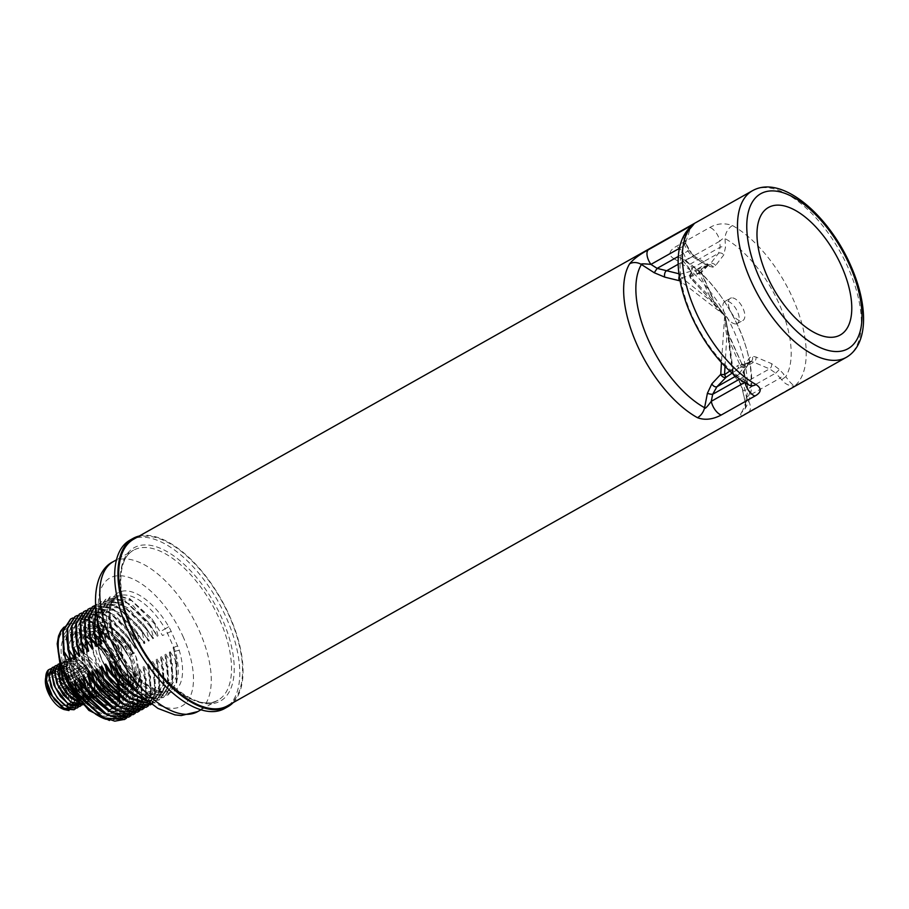<?xml version="1.0" encoding="UTF-8"?>
<svg xmlns="http://www.w3.org/2000/svg" width="909" height="909" viewBox="0 0 909 909"><rect width="100%" height="100%" fill="white"/><g stroke="black" fill="none" stroke-linecap="round" stroke-linejoin="round"><path stroke-width="0.68" stroke-dasharray="4.54 3.41" d="M129.851 540.23A96.57 46.859 60.6 0 1 226.625 618.472A96.57 46.859 -119.4 0 1 224.625 708.531M233.136 702.646A96.57 46.859 60.6 0 0 229.875 616.643A96.57 46.859 -119.4 0 0 139.304 536.015M227.534 705.793A95.615 46.393 60.6 0 0 229.511 616.632A95.615 46.393 60.6 0 0 142.611 536.31A95.615 46.393 60.6 0 0 133.703 539.162M684.136 235.658L683.807 243.396L685.772 242.908L685.022 238.862C684.829 238.044 685.17 232.59 690.863 226.602L685.454 243.226L686.715 245.805A601.428 512.528 -144.7 0 0 689.84 251.475L695.817 258.361A599.86 306.356 169.9 0 0 709.225 266.28L712.861 267.178L715.633 265.508A599.86 117.511 144.3 0 1 723.723 255.02L725.507 247.203A601.428 426.866 116.6 0 1 725.052 238.601A11.476 7.874 119 0 1 732.495 225.557C724.587 222.773 717.053 223.398 709.884 227.443L676.137 246.453C668.842 250.895 668.013 254.929 673.66 258.542A11.476 7.886 -61.1 0 1 680.636 258.054L680.636 258.054C727.336 282.699 768.809 372.133 744.641 409.436L744.641 409.436A11.476 9.669 31.1 0 1 741.528 412.425C739.187 416.299 741.687 416.061 749.016 411.697L794.614 386.018C789.194 386.109 784.876 384.007 781.683 379.712L780.195 378.076L783.922 374.406A601.428 512.528 35.3 0 1 779.445 369.497L771.627 363.645A599.86 306.356 -10.1 0 1 755.981 356.998L752.129 356.226L749.573 357.76A599.86 117.511 -35.7 0 0 743.732 366.986L743.789 373.769A601.428 426.866 -63.4 0 0 746.209 381.257L744.596 374.656A3.829 2.17 162.6 0 0 743.789 373.769M846.983 356.953A95.615 46.393 60.6 0 0 848.324 268.155A95.615 46.393 60.6 0 0 761.424 187.833A95.615 46.393 60.6 0 0 753.152 190.345M739.256 380.541A3.829 3.17 -37.9 0 0 739.812 382.689A3.829 3.17 -37.9 0 0 743.403 383.575L736.96 376.019A3.829 3.113 136.4 0 1 733.608 375.417A3.829 3.113 136.4 0 1 732.927 372.872L739.256 380.541L742.551 389.029L745.323 402.948C745.607 406.505 745.369 408.664 744.641 409.436A11.476 9.669 31.1 0 0 745.573 402.812L746.448 397.074A11.476 5.568 -119.4 0 1 749.016 411.697M742.551 389.029A3.829 1.466 -12.4 0 0 742.403 389.609A3.829 1.466 -12.4 0 0 744.982 390.427L746.448 397.074L780.195 378.076A605.258 515.789 35.3 0 1 775.684 373.133L779.445 369.497M781.683 379.712L785.796 376.633L783.922 374.406M732.495 225.557A95.615 46.393 60.6 0 1 796.42 307.026A95.615 46.393 60.6 0 1 794.614 386.018C791.944 384.393 789.001 381.269 785.796 376.633A85.776 41.621 -119.4 0 0 779.547 304.81A85.776 41.621 -119.4 0 0 725.052 238.601C723.962 237.874 722.223 238.726 719.814 241.18A11.476 5.568 60.6 0 0 709.884 227.443M683.807 243.396L684.67 245.396A605.258 515.789 -144.7 0 0 687.829 251.089L692.101 256.418A603.667 308.31 169.9 0 0 705.589 264.383L708.668 264.905A3.829 3.284 83.2 0 1 709.372 264.724L700.407 269.45A3.829 3.034 69.4 0 0 699.669 273.336L690.704 276.711A3.829 1.943 137.1 0 0 690.829 278.472L723.723 314.037L714.281 301.458L690.704 276.711A3.829 3.034 69.4 0 1 691.442 272.825L700.407 269.45L708.713 264.917L701.169 272.734L713.997 301.799L725.018 315.593L691.431 278.802A3.829 3.636 15.9 0 1 691.442 272.825L692.419 267.985L686.068 260.19A11.476 5.568 60.6 0 0 676.137 246.453M715.633 265.508A3.829 3.17 37 0 0 710.429 263.803A603.667 118.261 144.3 0 1 718.576 253.259L720.155 247.225A605.258 429.582 116.6 0 1 719.814 241.18L686.068 260.19L682.409 259.599A11.476 7.886 -61.1 0 0 680.636 258.054L689.408 268.541A3.829 2.557 -38.1 0 1 688.852 268.075A3.829 2.557 -38.1 0 1 689.454 264.508L720.155 247.225A3.829 1.704 -3.4 0 1 725.507 247.203M771.627 363.645A3.829 2.557 -68 0 1 769.559 368.849L743.403 383.575L744.982 390.427L775.684 373.133L769.559 368.849A603.667 308.31 -10.1 0 1 753.811 362.157L751.027 361.43C742.017 365.361 738.222 366.316 739.642 364.27L726.825 335.205C725.348 329.615 724.859 316.889 724.643 316.434L725.291 320.366L725.348 316.355C726.416 322.059 724.882 308.492 732.927 372.872A3.829 0.773 -7.1 0 0 732.586 373.258A3.829 0.773 -7.1 0 0 733.449 373.633L728.632 334.989L725.348 316.355M724.643 316.434L721.462 362.43M724.689 316.457L725.825 321.581L725.348 316.377M725.291 320.366L725.825 321.581M725.03 366.202L726.825 335.205L728.916 334.637L726.086 321.502L732.586 373.258A3.829 3.829 0 0 0 733.608 375.417L739.812 382.689L742.403 389.609L745.323 402.948M736.074 323.911A12.646 6.136 60.6 0 0 737.199 323.559A12.646 6.136 60.6 0 0 737.006 310.662A12.646 6.136 60.6 0 0 726.018 301.118A12.646 6.136 60.6 0 0 724.791 301.527A12.646 6.136 60.6 0 0 725.132 314.469A12.646 6.136 60.6 0 0 736.074 323.911M751.232 361.566L743.778 367.804L753.811 362.157A3.829 2.625 -65.9 0 0 755.981 356.998M751.266 361.407C743.63 365.168 740.358 366.054 741.449 364.054L733.449 373.633A3.829 2.818 39.7 0 0 736.96 376.019L743.778 367.804A3.829 2.818 -140.3 0 1 740.278 365.407M732.245 373.031L738.949 368.384L737.449 365.748L741.744 363.714L728.632 334.989M751.027 361.43L745.925 364.111L751.027 361.43M735.881 376.076L743.085 372.02A603.667 118.261 -35.7 0 1 748.971 362.736L738.949 368.384L748.971 362.736A3.829 3.341 -146.7 0 0 749.982 361.793L749.982 361.793A3.829 3.341 -146.7 0 0 749.573 357.76M739.744 379.042L743.357 377.008L743.085 372.02A3.829 3.397 -148.6 0 0 744.164 370.963L744.164 370.963A3.829 3.397 -148.6 0 0 743.732 366.986M749.096 385.064A11.476 7.874 -61 0 1 746.209 381.257C747.516 381.871 747.13 382.212 745.05 382.28A11.476 5.568 60.6 0 0 745.13 382.712M744.732 382.462L745.05 382.28A605.258 429.582 -63.4 0 1 743.357 377.008A3.829 2.17 162.6 0 0 744.596 374.656L744.164 370.963L749.823 361.918M679.716 248.18L684.67 245.396A3.829 1 151.4 0 1 686.874 245.191L685.454 243.226A85.776 41.621 -119.4 0 0 691.704 315.059A85.776 41.621 -119.4 0 0 746.209 381.257M678.557 256.315L687.829 251.089A3.829 0.977 150.8 0 1 690.011 250.861L686.874 245.191A3.829 1 151.4 0 1 686.715 245.805M678.319 264.178L692.101 256.418A3.829 2.863 121.8 0 1 694.692 256.406L690.011 250.861A3.829 0.977 150.8 0 1 689.84 251.475M725.018 315.593L679.273 280.256M692.215 273.882A3.829 3.693 7.2 0 1 690.817 270.541L689.954 274.813A3.829 3.829 0 0 0 690.829 278.472A3.829 1.943 137.1 0 0 691.431 278.802L692.215 273.882L689.408 268.541M724.984 315.559L722.03 312.98M721.496 311.764L724.325 315.639C724.121 315.23 715.099 306.606 712.19 302.015L713.997 301.799M679.875 279.824A3.829 0.795 128.6 0 0 681.795 277.779L712.19 302.015L699.362 272.95L681.795 277.779L680.523 274.132A3.829 2.113 -77 0 0 679.284 276.075M678.989 273.779L680.523 274.132L695.567 270.03L696.839 273.677M707.952 265.098L695.567 270.03L705.589 264.383A3.829 2.795 119.3 0 1 708.043 264.292L694.692 256.406A3.829 2.863 121.8 0 1 695.817 258.361M712.861 267.178A3.829 3.284 83.2 0 0 709.372 264.724L708.043 264.292A3.829 2.795 119.3 0 1 709.225 266.28M699.669 273.336L701.464 272.382C700.146 272.234 702.202 269.984 707.634 265.621L709.395 264.724M708.463 264.951C700.055 270.223 697.021 272.882 699.362 272.95L701.464 272.382L714.281 301.458M681.955 259.27L690.817 270.541A3.829 3.693 7.2 0 1 692.419 267.985L718.576 253.259A3.829 3.091 38.3 0 1 723.723 255.02M731.518 297.879A12.771 6.193 60.6 0 0 730.279 298.288A12.771 6.193 60.6 0 0 730.631 311.367A12.771 6.193 60.6 0 0 741.676 320.9A12.771 6.193 60.6 0 0 742.812 320.547A12.771 6.193 60.6 0 0 742.619 307.515A12.771 6.193 60.6 0 0 731.518 297.879M108.989 636.914L105.864 612.768L113.523 598.815L131.475 600.508L152.451 619.563L162.518 635.539L151.871 618.802L129.476 598.463L110.319 596.668L102.626 608.644L103.342 629.369L110.705 640.868L108.989 636.914L111.977 635.232A53.551 25.986 -119.4 0 1 117.306 596.679A53.551 25.986 -119.4 0 1 165.222 628.858L160.37 631.585M121.352 668.638L146.326 692.351L158.45 696.544L168.438 694.749L176.812 682.386L176.766 661.275L173.085 647.719L174.38 651.901L176.71 676.489L168.256 690.897L157.621 692.431L144.667 686.988L119.272 659.32L117.318 655.264L121.352 668.638L120.795 668.944L114.409 659.173L113.625 659.616L114.375 661.832M102.99 637.732L105.353 641.606L101.41 616.063L109.148 601.269L127.101 602.962L148.076 622.017L157.223 636.255L151.121 626.312L150.576 626.631L153.632 638.266L152.848 638.709L146.758 628.778L146.201 629.085L149.269 640.731L148.474 641.175L142.383 631.244L141.827 631.55L144.895 643.186L144.111 643.64L138.009 633.698L137.464 634.016L140.52 645.651L139.736 646.094L133.646 636.164L133.089 636.47L136.157 648.117L135.361 648.56L129.271 638.618L128.714 638.936L131.782 650.571L130.987 651.014L124.897 641.084L124.34 641.402L127.408 653.037L126.624 653.48L120.533 643.549L119.977 643.856L123.033 655.503L122.249 655.946L116.159 646.004L115.602 646.322L91.684 622.131L80.083 617.62L70.572 619.052M155.496 623.858L154.939 624.165L158.007 635.8L133.259 605.905L120.408 599.667L109.944 600.826L102.194 615.62L106.137 641.163L105.353 641.606M106.137 641.163L102.785 629.687L103.342 629.369M158.007 635.8L157.223 636.255M67.482 665.206L66.062 661.082L62.948 636.936L70.607 622.983L80.708 621.745L93.127 627.494L117.454 655.753L119.295 659.877L115.602 646.322M124.328 719.587L132.566 707.202L132.509 686.204L125.487 674.523L127.09 678.534L129.408 703.123L120.965 717.531L119.147 718.553A53.551 25.986 -119.4 0 1 106.228 719.314M132.509 686.204L133.055 685.886L129.998 674.251L133.123 700.248L124.544 715.508L104.512 713.69M82.889 693.056L105.569 713.383L125.34 715.065L133.907 699.805L130.782 673.808L129.998 674.251M130.782 673.808L136.873 683.738L137.429 683.432L134.362 671.785L137.486 697.782L128.919 713.042L108.887 711.224M87.264 690.59L109.932 710.929L129.714 712.599L138.282 697.339L135.157 671.342L134.362 671.785M135.157 671.342L141.247 681.273L141.804 680.966L138.736 669.319L141.861 695.328L133.293 710.588L113.25 708.77M91.627 688.136L114.307 708.463L134.077 710.145L142.645 694.885L139.531 668.876L138.736 669.319M139.531 668.876L145.622 678.818L146.167 678.5L143.111 666.865L146.235 692.863L137.657 708.122L117.625 706.304M96.002 685.67L118.681 705.998L138.452 707.679L147.019 692.419L143.895 666.422L143.111 666.865M143.895 666.422L149.985 676.353L150.542 676.046L147.474 664.399L150.599 690.408L142.031 705.668L121.999 703.839M100.376 683.204L123.045 703.543L142.827 705.214L151.394 689.954L148.269 663.956L147.474 664.399M148.269 663.956L154.36 673.887L154.916 673.58L151.848 661.945L154.973 687.943L146.406 703.202L126.362 701.384M104.74 680.75L127.419 701.078L147.19 702.759L155.757 687.499L152.644 661.491L151.848 661.945M152.644 661.491L158.734 671.433L159.291 671.115L156.223 659.479L159.348 685.477L150.78 700.737L130.737 698.919M109.114 678.284L131.794 698.612L151.564 700.294L160.132 685.034L157.007 659.036L156.223 659.479M157.007 659.036L163.109 668.967L163.654 668.66L160.598 657.014L163.711 683.023L155.144 698.282L135.111 696.464M113.489 675.819L136.168 696.158L155.939 697.839L164.506 682.579L161.382 656.571L160.598 657.014M161.382 656.571L167.472 666.513L168.029 666.195L164.961 654.56L168.085 680.557L159.518 695.817L150.065 697.51L138.588 693.51M117.863 673.364L140.531 693.692L160.302 695.374L168.881 680.114L165.756 654.116L164.961 654.56M165.756 654.116L171.846 664.047L172.403 663.729L169.335 652.094L172.46 678.091L163.893 693.351L152.871 694.817L139.475 688.897L113.625 659.616M114.409 659.173L122.124 670.751L144.849 691.204L164.677 692.908L173.244 677.648L170.119 651.651L169.335 652.094M170.119 651.651L176.221 661.582L176.766 661.275M154.939 624.165L130.919 599.906L119.272 595.44L109.762 596.974L102.069 608.95L102.785 629.687M151.121 626.312L147.485 621.256L125.101 600.929L105.944 599.133L99.683 606.53L97.49 618.904M150.576 626.631L126.544 602.372L114.909 597.906L105.387 599.44L97.024 616.529M153.632 638.266L128.896 608.371L116.034 602.133L105.569 603.292L97.82 618.086L101.774 643.629M96.945 619.756L104.785 603.735L122.726 605.428L143.702 624.483L152.848 638.709M146.758 628.778L143.122 623.722L120.738 603.394L101.581 601.588L95.786 607.962M146.201 629.085L122.17 604.826L110.534 600.36L101.024 601.906L95.718 607.348M149.269 640.731L124.522 610.825L111.659 604.599L101.206 605.746L93.457 620.552L97.399 646.083M92.57 622.211L100.41 606.201L118.352 607.894L139.327 626.937L148.474 641.175M142.383 631.244L138.747 626.176L116.363 605.849L97.206 604.053L95.547 605.167M141.827 631.55L117.806 607.292L106.16 602.826L95.536 605.064M144.895 643.186L120.147 613.291L107.296 607.053L96.831 608.212L89.082 623.006L93.025 648.549M88.196 624.676L96.036 608.655L113.989 610.348L134.964 629.403L144.111 643.64M138.009 633.698L134.373 628.642L113.443 609.121L94.843 605.599M137.464 634.016L113.545 609.825L101.944 605.314L92.434 606.746M140.52 645.651L115.773 615.745L102.922 609.519L92.457 610.678L84.707 625.472L88.662 651.003M83.821 627.142L91.673 611.121L109.614 612.814L130.589 631.869L139.736 646.094M133.646 636.164L130.01 631.107L109.069 611.587L90.468 608.064M133.089 636.47L109.171 612.28L97.57 607.769L88.059 609.2M136.157 648.117L111.409 618.211L98.547 611.973L88.082 613.132L80.344 627.937L84.287 653.469M79.458 629.596L87.298 613.575L105.239 615.268L126.215 634.323L135.361 648.56M129.271 638.618L125.635 633.562L104.705 614.041L86.094 610.518M128.714 638.936L104.808 614.745L93.195 610.234L83.685 611.666M131.782 650.571L107.035 620.677L94.184 614.439L83.719 615.598L75.97 630.391L79.912 655.934M75.083 632.062L82.924 616.041L100.876 617.734L121.84 636.789L130.987 651.014M124.897 641.084L121.261 636.027L100.331 616.507L81.73 612.984M124.34 641.402L100.433 617.2L88.832 612.689L79.322 614.12M127.408 653.037L102.66 623.131L89.809 616.904L79.344 618.063L71.595 632.857L75.549 658.389M70.709 634.527L78.56 618.506L96.502 620.199L117.477 639.254L126.624 653.48M120.533 643.549L116.897 638.493L95.956 618.961L77.356 615.45M119.977 643.856L96.059 619.665L84.457 615.154L74.947 616.586M123.033 655.503L98.297 625.597L85.435 619.359L74.97 620.517L67.232 635.311L71.175 660.854M66.346 636.982L74.186 620.961L92.127 622.654L113.102 641.709L122.249 655.946M116.159 646.004L112.523 640.947L91.582 621.426L72.981 617.904M78.401 695.362L101.126 715.815L120.965 717.531M126.544 718.144L133.407 705.6L133.055 685.886M128.692 717.121L136.941 704.748L136.873 683.738M130.919 715.678L137.782 703.146L137.429 683.432M133.066 714.667L141.315 702.282L141.247 681.273M135.293 713.213L142.156 700.68L141.804 680.966M137.441 712.201L145.679 699.816L145.622 678.818M139.656 710.758L146.519 698.214L146.167 678.5M141.804 709.736L150.053 697.362L149.985 676.353M144.031 708.293L150.894 695.76L150.542 676.046M146.179 707.282L154.428 694.896L154.36 673.887M148.406 705.827L155.269 693.294L154.916 673.58M150.553 704.816L158.802 692.431L158.734 671.433M151.451 704.293L159.416 691.874L159.291 671.115M150.928 703.93L154.769 702.441L163.143 690.079L163.109 668.967M150.712 703.782L155.325 702.123L163.7 689.772L163.654 668.66M147.803 701.6L159.143 699.975L167.517 687.624L167.472 666.513M147.088 701.032L159.7 699.669L168.063 687.306L168.029 666.195M138.361 693.294L152.167 699.135L163.518 697.521L171.881 685.159L171.846 664.047M136.168 691.079L151.485 698.578L164.063 697.203L172.437 684.852L172.403 663.729M120.795 668.944L122.704 671.512L146.838 693.237L167.881 695.055L176.255 682.693L176.221 661.582M119.443 695.419L115.716 705.827L107.841 710.804L115.568 706.793L119.249 697.033L113.886 669.433L101.399 649.185L86.344 636.891L76.322 635.493L69.948 641.402L68.539 653.321L72.379 668.717L83.117 687.761L94.979 699.657L106.66 704.873L115.568 702.293L119.772 692.544L119.443 695.419L115.159 669.558L102.603 648.333A36.576 17.748 -119.4 0 1 105.239 651.423L116.704 672.183L119.772 692.544M107.841 710.804L115.545 707.304L119.681 698.453L115.579 670.615L103.956 649.924L87.707 635.164L73.89 633.846L67.857 646.344L72.05 667.888L83.719 688.556L102.092 705.02L118.204 706.373L125.408 691.897L120.863 667.649L109.239 646.947L92.991 632.187L79.174 630.869L73.14 643.379L77.345 664.934L80.696 672.603L77.935 666.445L74.356 648.094L79.469 637.459L91.309 638.652L105.239 651.423M102.603 648.333L89.923 638.05L79.378 637.516L74.356 652.639L83.185 677.353L101.058 696.964L117.909 699.771L124.192 687.181L120.272 666.138L110.228 648.242L96.399 635.675L84.662 634.539L79.503 646.935L85.878 669.683L80.401 671.785L89.014 685.579L107.387 702.043L123.499 703.396L130.703 688.92L126.146 664.672L114.534 643.981L98.286 629.21L84.457 627.892L78.424 640.39L82.628 661.945L94.297 682.602L112.671 699.066L128.783 700.419L135.986 685.931L131.43 661.684L119.818 640.993L103.569 626.233L89.741 624.915L83.708 637.414L87.912 658.968L99.581 679.625L117.954 696.089L134.066 697.442L141.27 682.966L136.725 658.718L134.327 653.173L128.976 655.548L133.271 652.923L134.327 653.173M80.696 672.603L88.025 684.295L103.99 698.555L118.011 699.714L124.328 686.67L119.92 664.956L102.558 639.845L92.741 634.039L84.764 634.482L79.64 645.106L83.219 663.456L85.151 667.945L93.309 681.307L109.273 695.578L123.294 696.737L129.612 683.693L125.203 661.979L107.841 636.868L98.024 631.062L90.048 631.505L84.923 642.129L88.503 660.479L98.592 678.341L114.557 692.601L128.578 693.76L134.896 680.716L130.498 659.002L128.976 655.548M128.578 693.76L134.771 681.227L130.839 660.173L120.806 642.288L106.967 629.721L95.229 628.585L90.093 641.936L96.763 664.343L112.216 684.477L129.055 692.124L135.907 689.147L139.975 676.591L138.895 681.341L136.1 657.139L134.157 652.628M128.487 693.817L119.761 694.692L109.194 689.295L90.343 665.024L84.787 643.958L89.946 631.562L101.683 632.698L115.523 645.265L125.112 662.036L129.487 684.204L123.192 696.794L114.773 697.726L104.546 692.749L85.878 669.683M130.771 656.912A28.065 13.612 60.6 0 0 102.66 634.175A28.065 13.612 60.6 0 0 99.206 638.504A28.065 13.612 60.6 0 0 102.081 660.343A28.065 13.612 60.6 0 0 124.703 683.795A28.065 13.612 60.6 0 0 130.192 683.079A28.065 13.612 60.6 0 0 130.771 656.912M115.966 665.252A28.065 13.612 60.6 0 0 87.855 642.515A28.065 13.612 60.6 0 0 87.275 668.683A28.065 13.612 60.6 0 0 115.386 691.419A28.065 13.612 60.6 0 0 115.966 665.252M87.525 668.66A27.565 13.374 -119.4 0 1 87.037 643.686A27.565 13.374 -119.4 0 1 115.716 665.286A27.565 13.374 -119.4 0 1 113.966 691.499A27.565 13.374 -119.4 0 1 87.525 668.66M68.459 684.522L72.106 690.033L82.355 699.226L91.355 699.987L95.4 691.544L92.479 677.489L81.14 661.252L69.527 657.809L66.152 664.797L68.493 676.841L75.015 688.397L85.276 697.589L94.275 698.339L98.308 689.908L95.4 675.853L84.06 659.604L72.436 656.162L69.061 663.161L71.413 675.217L77.924 686.75L88.184 695.942L97.183 696.703L101.217 688.272L98.308 674.217L85.98 658.98L95.684 675.694L95.479 675.137L98.308 674.217M79.549 700.93L88.446 701.623L91.184 698.657C93.354 693.828 92.82 687.318 89.571 679.137L78.231 662.888L66.607 659.445L63.312 665.558L64.744 676.16M69.186 691.681L79.901 700.021L88.082 697.158L87.003 680.716L81.31 670.581L73.436 663.434L66.766 662.786L63.846 668.831L65.584 678.5M68.891 685.375L71.606 689.386L80.64 697.464L88.582 698.123L92.139 690.988L89.911 679.068L84.219 668.933L76.356 661.786L69.675 661.138L66.766 667.183L68.8 677.614L74.515 687.749L83.56 695.828L91.491 696.487L95.047 689.352L92.832 677.432L87.128 667.297L79.265 660.15L72.584 659.502L69.675 665.547L71.709 675.978L77.424 686.102L86.469 694.181L94.411 694.84L97.967 687.715L95.74 675.785L87.934 661.207L85.98 658.98M95.684 675.694L98.581 690.09L94.559 698.18L82.117 695.203L69.959 679.421L66.414 665.718L69.811 657.639L77.549 658.389L86.628 666.638L93.127 678.205L95.661 691.738L91.65 699.816L79.208 696.839L67.05 681.057L63.494 667.365L66.902 659.286L74.629 660.025L83.719 668.285L90.207 679.83L92.752 693.374L88.73 701.464L79.072 700.339M60.71 666.82L63.982 660.923L71.72 661.661L80.81 669.933L87.003 680.716M86.946 680.614C90.196 688.795 90.73 695.305 88.559 700.135L85.821 703.1L82.185 703.93M82.344 704.089L85.526 703.271L89.571 694.828L86.65 680.773L75.322 664.524L63.698 661.093L60.528 666.297M79.844 706.463L83.742 697.987L80.821 684.057L69.607 667.91L58.017 664.297M82.753 704.827L86.662 696.351L83.742 682.42L72.402 666.172L60.778 662.729L59.699 663.547M60.449 696.601L68.243 703.623L79.242 702.271L78.254 685.636L72.561 675.501L64.698 668.354L58.017 667.706L55.108 673.751L57.142 684.182M62.857 694.306L71.902 702.396L79.844 703.043L83.389 695.919L81.174 684L75.47 673.853L67.607 666.706L60.937 666.07L58.017 672.115L59.755 681.773M66.266 693.317L74.811 700.748L82.753 701.407L86.31 694.283L84.082 682.364L78.39 672.217L70.527 665.07L63.846 664.422L60.937 670.467L62.971 680.909M52.188 667.57L63.778 671.194L74.992 687.34L77.913 701.271L74.015 709.747M76.924 708.1L80.833 699.635L77.913 685.704L66.687 669.547L55.097 665.933M45.757 676.989L52.552 671.899L64.891 681.886L55.949 673.274L49.279 672.637L46.359 678.671L48.404 689.113M54.12 699.226L63.153 707.316L71.095 707.975L74.652 700.839L72.425 688.92L66.732 678.784L58.869 671.637L52.188 670.99L49.279 677.035L51.018 686.704M57.528 698.248L66.073 705.679L74.015 706.327L77.572 699.203L75.333 687.272L69.652 677.137L61.778 669.99L55.108 669.354L52.188 675.387L54.222 685.818M64.891 681.886L53.097 670.569L45.848 675.83M75.379 708.77L78.219 700.464L75.288 687.181L69.152 676.489L53.756 666.945M62.017 708.645A20.293 9.84 60.6 0 0 68.868 690.011A20.293 9.84 60.6 0 0 55.006 673.887A20.293 9.84 60.6 0 0 45.45 679.228M50.745 668.694L66.323 678.25L72.322 688.681L74.879 703.964L69.027 710.531M64.8 705.554A15.873 7.704 -119.4 0 1 51.04 693.647A15.873 7.704 -119.4 0 1 50.699 677.421A15.873 7.704 -119.4 0 1 52.188 676.955A15.873 7.704 60.6 0 1 65.937 688.863A15.873 7.704 60.6 0 1 66.277 705.089A15.873 7.704 60.6 0 1 64.8 705.554M62.687 681.114L86.878 667.49A15.873 7.704 60.6 0 1 91.923 690.647A15.873 7.704 60.6 0 1 90.445 691.124A15.873 7.704 -119.4 0 1 76.686 679.205A15.873 7.704 -119.4 0 1 76.345 662.979A15.873 7.704 -119.4 0 1 77.822 662.513A15.873 7.704 60.6 0 1 83.923 664.763L59.744 678.387A15.873 7.704 -119.4 0 1 62.687 681.114L62.335 684.125L59.38 681.398L59.744 678.387M86.878 667.49L86.514 670.501L83.571 667.774L83.923 664.763M76.947 668.251A1.534 0.739 -119.4 0 1 78.276 669.399A1.534 0.739 -119.4 0 1 78.31 670.967A1.534 0.739 -119.4 0 1 78.163 671.012A1.534 0.739 -119.4 0 1 76.845 669.865A1.534 0.739 -119.4 0 1 76.81 668.297A1.534 0.739 -119.4 0 1 76.947 668.251M80.56 666.024A1.534 0.739 -119.4 0 1 81.878 667.183A1.534 0.739 -119.4 0 1 81.912 668.74A1.534 0.739 -119.4 0 1 81.776 668.785A1.534 0.739 -119.4 0 1 80.447 667.638A1.534 0.739 -119.4 0 1 80.412 666.081A1.534 0.739 -119.4 0 1 80.56 666.024M88.071 684.852A1.534 0.739 -119.4 0 1 89.4 686A1.534 0.739 -119.4 0 1 89.434 687.556A1.534 0.739 -119.4 0 1 89.287 687.602A1.534 0.739 -119.4 0 1 87.968 686.454A1.534 0.739 -119.4 0 1 87.934 684.897A1.534 0.739 -119.4 0 1 88.071 684.852M87.923 672.83A1.534 0.739 -119.4 0 1 89.241 673.978A1.534 0.739 -119.4 0 1 89.275 675.546A1.534 0.739 -119.4 0 1 89.139 675.592A1.534 0.739 -119.4 0 1 87.809 674.444A1.534 0.739 -119.4 0 1 87.775 672.876A1.534 0.739 -119.4 0 1 87.923 672.83M82.685 682.591A1.534 0.739 -119.4 0 1 84.003 683.738A1.534 0.739 -119.4 0 1 84.037 685.306A1.534 0.739 -119.4 0 1 83.901 685.352A1.534 0.739 -119.4 0 1 82.571 684.204A1.534 0.739 -119.4 0 1 82.537 682.636A1.534 0.739 -119.4 0 1 82.685 682.591M90.343 680.625A1.534 0.739 -119.4 0 1 91.661 681.773A1.534 0.739 -119.4 0 1 91.695 683.341A1.534 0.739 -119.4 0 1 91.559 683.386A1.534 0.739 -119.4 0 1 90.23 682.239A1.534 0.739 -119.4 0 1 90.196 680.671A1.534 0.739 -119.4 0 1 90.343 680.625M77.867 675.421A1.534 0.739 -119.4 0 1 79.197 676.569A1.534 0.739 -119.4 0 1 79.231 678.125A1.534 0.739 -119.4 0 1 79.083 678.171A1.534 0.739 -119.4 0 1 77.765 677.023A1.534 0.739 -119.4 0 1 77.731 675.467A1.534 0.739 -119.4 0 1 77.867 675.421M83.526 675.432A1.534 0.739 -119.4 0 1 84.855 676.58A1.534 0.739 -119.4 0 1 84.889 678.148A1.534 0.739 -119.4 0 1 84.742 678.194A1.534 0.739 -119.4 0 1 83.412 677.046A1.534 0.739 -119.4 0 1 83.389 675.478A1.534 0.739 -119.4 0 1 83.526 675.432M86.514 670.501L62.335 684.125M83.571 667.774L59.38 681.398M59.721 663.661L61.073 662.57L68.811 663.309L77.89 671.569L84.037 682.25L86.923 696.635L82.935 704.725M59.585 663.661L74.97 673.194L81.117 683.898L84.048 697.18L81.208 705.486M56.665 665.308L72.061 674.853L78.208 685.534L81.14 698.828L78.299 707.122M741.528 412.425A95.615 46.393 60.6 0 0 734.472 332.262A95.615 46.393 60.6 0 0 673.66 258.542M745.573 402.812A88.991 43.178 60.6 0 0 739.006 328.206A88.991 43.178 60.6 0 0 682.409 259.599M729.938 370.952L737.449 365.748M751.209 361.373A3.829 3.284 -96.8 0 0 752.129 356.226M132.26 629.767A87.968 42.678 -119.4 0 1 142.27 545.105A87.968 42.678 -119.4 0 1 222.228 618.995A87.968 42.678 -119.4 0 1 212.206 703.657A87.968 42.678 -119.4 0 1 132.26 629.767M131.771 630.471A86.06 41.757 -119.4 0 1 133.555 550.218A86.06 41.757 -119.4 0 1 219.796 619.938A86.06 41.757 -119.4 0 1 218.012 700.191A86.06 41.757 -119.4 0 1 131.771 630.471M113.307 561.626A86.06 41.757 60.6 0 1 199.537 631.346A86.06 41.757 -119.4 0 1 197.753 711.588M183.47 637.527A73.436 35.633 60.6 0 0 116.727 575.84A73.436 35.633 60.6 0 0 108.364 646.515A73.436 35.633 -119.4 0 0 175.107 708.202A73.436 35.633 -119.4 0 0 183.47 637.527M112.5 633.448A56.608 27.463 -119.4 0 1 123.419 591.009A56.608 27.463 -119.4 0 1 168.79 626.71A22.18 10.76 -119.4 0 1 171.176 631.357L177.573 645.879A22.18 10.76 -119.4 0 1 179.323 650.594A56.608 27.463 -119.4 0 1 168.415 693.033A56.608 27.463 -119.4 0 1 123.033 657.332A22.18 10.76 -119.4 0 1 120.658 652.696L114.25 638.175A22.18 10.76 -119.4 0 1 112.5 633.448A3.057 1.125 -16.7 0 1 113.102 633.891A3.057 1.125 -16.7 0 1 111.977 635.232A19.123 9.283 -119.4 0 0 113.489 639.3L110.705 640.868M168.79 626.71L165.222 628.858A19.123 9.283 -119.4 0 1 167.279 632.857L173.676 647.378A19.123 9.283 -119.4 0 1 175.187 651.446A53.551 25.986 -119.4 0 1 169.858 689.999A53.551 25.986 -119.4 0 1 121.942 657.821A19.123 9.283 -119.4 0 1 119.886 653.821L113.489 639.3L114.25 638.175M120.658 652.696L117.318 655.264M123.033 657.332L119.272 659.32M179.323 650.594A3.057 1.125 163.3 0 0 175.187 651.446L174.38 651.901M173.085 647.719L177.573 645.879M171.176 631.357L162.518 635.539M119.295 659.877L116.568 661.411L122.976 675.932L125.487 674.523M117.454 655.753L114.523 657.412A19.123 9.283 -119.4 0 1 116.568 661.411L112.671 662.911L119.079 677.432A16.067 7.795 -119.4 0 1 120.34 680.852A50.484 24.498 -119.4 0 1 110.614 718.701A50.484 24.498 -119.4 0 1 70.141 686.863A16.067 7.795 -119.4 0 1 68.425 683.5L67.948 683.42M63.835 627.335A53.551 25.986 -119.4 0 1 66.607 625.233A53.551 25.986 -119.4 0 1 114.523 657.412L110.955 659.548A16.067 7.795 -119.4 0 1 112.671 662.911M68.425 683.5L62.017 668.979A16.067 7.795 -119.4 0 1 60.744 665.558A50.484 24.498 -119.4 0 1 70.482 627.71A50.484 24.498 -119.4 0 1 110.955 659.548M60.744 665.558A3.057 1.125 -16.7 0 1 60.153 665.127M67.277 675.989A45.495 22.077 60.6 0 0 108.625 714.201A45.495 22.077 60.6 0 0 113.807 670.422A45.495 22.077 60.6 0 0 72.459 632.209A45.495 22.077 60.6 0 0 67.277 675.989M119.079 677.432L122.976 675.932A19.123 9.283 -119.4 0 1 124.476 680L127.09 678.534M120.34 680.852A3.057 1.125 163.3 0 0 124.476 680A53.551 25.986 -119.4 0 1 119.147 718.553L109.432 720.485M69.073 675.467A43.325 21.021 60.6 0 0 98.683 709.918A43.325 21.021 60.6 0 0 119.079 698.51A43.325 21.021 60.6 0 0 113.386 670.172A43.325 21.021 60.6 0 0 83.708 635.686A43.325 21.021 60.6 0 0 69.073 675.467M129.055 692.124A36.576 17.748 -119.4 0 1 97.979 663.661A36.576 17.748 -119.4 0 1 97.661 627.221A36.576 17.748 -119.4 0 1 132.703 653.446M138.895 681.341A34.667 16.817 -119.4 0 1 107.796 674.694A34.667 16.817 -119.4 0 1 98.74 628.994A34.667 16.817 -119.4 0 1 133.271 652.923M132.225 656.457A29.645 14.385 60.6 0 0 105.285 631.562A29.645 14.385 60.6 0 0 101.91 660.082A29.645 14.385 60.6 0 0 128.851 684.988A29.645 14.385 60.6 0 0 132.225 656.457M115.375 665.456A27.486 13.34 60.6 0 0 86.571 644.106A27.486 13.34 60.6 0 0 87.264 668.819A27.486 13.34 60.6 0 0 113.364 691.681A27.486 13.34 60.6 0 0 115.375 665.456M100.774 672.876A23.975 11.635 -119.4 0 1 99.024 695.76A23.975 11.635 -119.4 0 1 76.254 675.819A23.975 11.635 -119.4 0 1 75.663 654.264A23.975 11.635 -119.4 0 1 100.774 672.876M74.595 676.807A23.736 11.51 -119.4 0 1 75.083 654.673A23.736 11.51 -119.4 0 1 98.865 673.899A23.736 11.51 -119.4 0 1 98.377 696.033A23.736 11.51 -119.4 0 1 74.595 676.807M88.559 700.135L88.082 697.158L91.184 698.657M68.061 704.168L69.823 705.304M58.096 678.864A1.534 0.739 -119.4 0 1 59.426 680.023A1.534 0.739 -119.4 0 1 59.46 681.58A1.534 0.739 -119.4 0 1 59.312 681.625A1.534 0.739 -119.4 0 1 57.994 680.477A1.534 0.739 -119.4 0 1 57.96 678.909A1.534 0.739 -119.4 0 1 58.096 678.864M61.71 676.648A1.534 0.739 -119.4 0 1 63.028 677.796A1.534 0.739 -119.4 0 1 63.062 679.353A1.534 0.739 -119.4 0 1 62.926 679.398A1.534 0.739 -119.4 0 1 61.596 678.25A1.534 0.739 -119.4 0 1 61.562 676.694A1.534 0.739 -119.4 0 1 61.71 676.648M69.22 695.465A1.534 0.739 -119.4 0 1 70.55 696.612A1.534 0.739 -119.4 0 1 70.584 698.169A1.534 0.739 -119.4 0 1 70.436 698.214A1.534 0.739 -119.4 0 1 69.107 697.067A1.534 0.739 -119.4 0 1 69.084 695.51A1.534 0.739 -119.4 0 1 69.22 695.465M69.073 683.454A1.534 0.739 -119.4 0 1 70.391 684.602A1.534 0.739 -119.4 0 1 70.425 686.159A1.534 0.739 -119.4 0 1 70.288 686.204A1.534 0.739 -119.4 0 1 68.959 685.056A1.534 0.739 -119.4 0 1 68.925 683.5A1.534 0.739 -119.4 0 1 69.073 683.454M63.835 693.215A1.534 0.739 -119.4 0 1 65.153 694.362A1.534 0.739 -119.4 0 1 65.187 695.919A1.534 0.739 -119.4 0 1 65.05 695.964A1.534 0.739 -119.4 0 1 63.721 694.817A1.534 0.739 -119.4 0 1 63.687 693.26A1.534 0.739 -119.4 0 1 63.835 693.215M71.493 691.238A1.534 0.739 -119.4 0 1 72.811 692.385A1.534 0.739 -119.4 0 1 72.845 693.953A1.534 0.739 -119.4 0 1 72.709 693.999A1.534 0.739 -119.4 0 1 71.379 692.851A1.534 0.739 -119.4 0 1 71.345 691.283A1.534 0.739 -119.4 0 1 71.493 691.238M59.017 686.034A1.534 0.739 -119.4 0 1 60.346 687.181A1.534 0.739 -119.4 0 1 60.38 688.749A1.534 0.739 -119.4 0 1 60.233 688.795A1.534 0.739 -119.4 0 1 58.903 687.636A1.534 0.739 -119.4 0 1 58.88 686.079A1.534 0.739 -119.4 0 1 59.017 686.034M64.675 686.056A1.534 0.739 -119.4 0 1 66.005 687.204A1.534 0.739 -119.4 0 1 66.039 688.761A1.534 0.739 -119.4 0 1 65.891 688.806A1.534 0.739 -119.4 0 1 64.562 687.659A1.534 0.739 -119.4 0 1 64.539 686.102A1.534 0.739 -119.4 0 1 64.675 686.056M750.425 361.737C740.415 365.838 742.835 363.6 741.744 363.714L728.916 334.637M749.107 385.064L746.937 381.894M724.791 301.527L730.279 298.288M737.199 323.559L742.812 320.547M200.934 709.804L218.012 700.191C198.526 713.872 152.496 677.75 132.544 629.812C116.057 593.622 117.454 558.024 133.555 550.218L116.488 559.83M113.523 598.815L117.306 596.679C109.444 601.451 108.035 613.848 113.102 633.891L123.34 657.093C137.373 682.159 161.029 696.612 169.858 689.999L168.256 690.897M151.871 618.802L152.451 619.563M109.944 600.826L109.16 601.269M148.076 622.017L147.497 621.256M105.569 603.292L104.785 603.735M143.702 624.483L143.122 623.722M101.206 605.746L100.41 606.201M139.327 626.937L138.747 626.187M96.831 608.212L96.036 608.655M134.964 629.403L134.373 628.642M92.457 610.678L91.673 611.121M130.589 631.869L130.01 631.107M88.082 613.132L87.298 613.575M126.215 634.323L125.635 633.562M83.719 615.598L82.924 616.041M121.84 636.789L121.261 636.027M79.344 618.063L78.56 618.506M117.477 639.254L116.897 638.493M74.97 620.517L74.186 620.961M113.102 641.709L112.523 640.947M70.607 622.983L63.891 627.187M125.34 715.065L124.544 715.508M129.703 712.599L128.919 713.042M134.077 710.145L133.293 710.588M138.452 707.679L137.657 708.122M142.827 705.214L142.031 705.668M147.19 702.759L146.406 703.202M151.564 700.294L150.78 700.737M155.939 697.839L155.144 698.282M160.302 695.374L159.518 695.817M164.677 692.908L163.893 693.351M122.124 670.751L122.704 671.512M119.249 697.033L119.079 698.51C119.908 690.601 118 681.216 113.341 670.342C105.217 653.185 95.343 641.629 83.708 635.686L86.344 636.891M77.935 666.445L77.345 664.934M72.05 667.888L72.379 668.717M83.719 688.556L83.117 687.761M120.272 666.138L120.863 667.649M115.159 669.558L115.579 670.615M104.887 651.151L103.956 649.924M109.239 646.947L110.228 648.242M136.1 657.139L136.725 658.718M120.806 642.288L119.818 640.993M130.839 660.173L131.43 661.684M115.523 645.265L114.534 643.981M125.556 663.161L126.146 664.672M133.521 652.878C127.726 641.72 120.715 633.664 112.489 628.721C107.307 627.074 107.569 624.119 97.661 627.221L95.229 628.585M135.907 689.147C138.634 686.204 139.986 682.011 139.975 676.591M99.206 638.504C97.388 643.731 98.388 650.946 102.194 660.139C108.841 673.58 116.341 681.466 124.703 683.795M87.855 642.515L102.66 634.175M115.386 691.419L130.192 683.079M72.436 656.162L75.663 654.264L87.037 643.686M97.183 696.703L113.966 691.499M72.106 690.033L71.606 689.386M68.493 676.841L68.8 677.614M75.015 688.397L74.515 687.749M71.413 675.217L71.709 675.978M77.924 686.75L77.424 686.102M80.81 669.933L81.31 670.581M89.911 679.068L90.207 679.83M84.219 668.933L83.719 668.285M92.832 677.432L93.127 678.205M87.128 667.297L86.628 666.638M95.74 675.785L96.036 676.557M75.64 688.045L75.333 687.272M72.652 689.499L72.425 688.92M69.652 677.137L69.152 676.489M76.345 662.979L50.699 677.421M91.923 690.647L66.277 705.089M78.31 670.967L58.915 681.761C57.097 681.773 56.778 680.83 57.96 678.909L76.81 668.297M81.912 668.74L62.516 679.534C60.698 679.557 60.38 678.603 61.562 676.694L80.412 666.081M89.434 687.556L70.027 698.351C68.22 698.373 67.902 697.419 69.084 695.51L87.934 684.897M89.275 675.546L69.879 686.34C68.061 686.363 67.743 685.409 68.925 683.5L87.775 672.876M84.037 685.306L64.641 696.101C62.823 696.124 62.505 695.169 63.687 693.26L82.537 682.636M91.695 683.341L72.3 694.135C70.482 694.146 70.163 693.203 71.345 691.283L90.196 680.671M79.231 678.125L59.824 688.92C58.017 688.942 57.699 687.988 58.88 686.079L77.731 675.467M84.889 678.148L65.482 688.942C63.675 688.965 63.357 688.011 64.539 686.102L83.389 675.478M78.254 685.636L78.549 686.397M72.561 675.501L72.061 674.853M81.174 684L81.469 684.761M75.47 673.853L74.97 673.194M84.082 682.364L84.378 683.125M78.39 672.217L77.89 671.569M95.297 674.546L95.081 673.944M83.219 663.456L82.628 661.945M93.309 681.307L94.297 682.602M88.503 660.479L87.912 658.968M98.592 678.341L99.581 679.625M89.014 685.579L88.025 684.295"/><path stroke-width="1.36" d="M133.1 538.401A96.57 46.859 -119.4 0 0 131.101 628.46A96.57 46.859 60.6 0 0 227.875 706.702L224.625 708.531A96.57 46.859 -119.4 0 1 127.851 630.301A96.57 46.859 60.6 0 1 129.851 540.23L133.1 538.401A96.57 46.859 -119.4 0 1 139.304 536.015M227.875 706.702A96.57 46.859 60.6 0 0 233.136 702.646M752.504 190.685L133.703 539.162A95.615 46.393 60.6 0 0 131.725 628.335A95.615 46.393 60.6 0 0 218.626 708.656A95.615 46.393 60.6 0 0 227.534 705.793L846.347 357.328A95.615 46.393 60.6 0 0 846.983 356.953C868.868 343.511 867.947 304.435 850.881 265.939C828.997 215.558 782.456 174.721 753.152 190.345A95.615 46.393 60.6 0 0 752.504 190.685A95.615 46.393 60.6 0 0 750.527 279.858A95.615 46.393 60.6 0 0 837.428 360.18A95.615 46.393 60.6 0 0 846.347 357.328M648.356 249.782A11.476 5.568 -119.4 0 0 650.924 264.394C643.504 263.655 640.334 263.69 641.424 264.496A11.476 9.669 -148.9 0 0 629.619 263.815C633.528 259.054 639.777 254.372 648.356 249.782L693.953 224.103L684.136 235.658M756.072 384.564A95.615 46.393 60.6 0 1 692.147 303.095A95.615 46.393 60.6 0 1 693.953 224.103L690.863 226.602C655.844 258.895 699.021 358.396 749.096 385.064L749.096 385.064A11.476 7.874 -61 0 0 756.072 384.564C761.89 388.529 761.526 392.347 754.981 396.017L721.235 415.027C712.622 419.538 704.714 420.424 697.498 417.697A11.476 7.886 118.9 0 0 704.589 407.721L707.418 393.233A3.829 0.989 -169 0 0 712.667 394.29L711.304 401.289A11.476 5.568 60.6 0 0 721.235 415.027M841.802 266.735A73.175 35.508 60.6 0 0 775.297 205.275A73.175 35.508 60.6 0 0 766.957 275.7A73.175 35.508 -119.4 0 0 833.462 337.159A73.175 35.508 -119.4 0 0 841.802 266.735M721.462 362.43L720.757 374.326L711.861 383.825L707.418 393.233M725.03 366.202L724.541 374.701L729.938 370.952M732.245 373.031L726.041 377.326L724.541 374.701L720.757 374.326A3.829 2.636 -136.7 0 0 726.041 377.326L716.94 386.745L712.667 394.29L739.744 379.042M745.13 382.712A11.476 5.568 60.6 0 0 754.981 396.017M744.732 382.462L711.304 401.289C706.861 407.3 704.623 409.448 704.589 407.721A88.991 43.178 60.6 0 1 647.992 339.102A88.991 43.178 60.6 0 1 641.424 264.496L654.275 272.757L657.127 268.382L678.989 273.779M654.275 272.757L664.82 277.154A3.829 1.943 100.5 0 1 665.956 271.143L678.319 264.178M664.82 277.154L680.068 280.881M679.284 276.075A3.829 2.113 -77 0 0 679.273 280.256A3.829 0.795 128.6 0 0 679.875 279.824M711.861 383.825A3.829 2.466 -135.4 0 0 716.94 386.745L735.881 376.076M114.375 661.832L116.977 671.092L116.42 671.41L110.046 661.638L109.25 662.082L112.602 673.558L112.046 673.864L105.671 664.093L104.887 664.536L108.239 676.012L107.682 676.33L101.297 666.558L100.513 667.001L103.865 678.478L103.308 678.796L96.933 669.013L96.138 669.467L99.49 680.943L98.933 681.25L92.559 671.478L91.764 671.921L95.115 683.398L94.57 683.716L88.184 673.944L87.4 674.387L90.752 685.863L90.196 686.17L83.821 676.398L83.026 676.841L86.378 688.329L85.821 688.636L79.447 678.864L78.651 679.307L82.003 690.783L81.458 691.101L75.072 681.33L74.288 681.773L77.64 693.249L77.083 693.556L78.981 696.124L103.115 717.849L124.328 719.587M78.981 696.124L69.72 682.068L77.083 693.556M70.572 619.052L62.732 631.107L63.448 651.833L67.482 665.206L62.778 667.854A19.123 9.283 -119.4 0 1 61.278 663.786L66.05 661.093M63.448 651.833L64.005 651.526L70.379 661.298L66.346 636.982M74.947 616.586L67.107 628.642L67.823 649.378L71.175 660.854L70.379 661.298M67.823 649.378L68.38 649.06L74.754 658.832L70.709 634.527M79.322 614.12L71.47 626.187L72.197 646.913L75.549 658.389L74.754 658.832M72.197 646.913L72.743 646.606L79.128 656.378L75.083 632.062M83.685 611.666L75.845 623.722L76.561 644.458L79.912 655.934L79.128 656.378M76.561 644.458L77.117 644.14L83.492 653.912L79.458 629.596M88.059 609.2L80.219 621.256L80.935 641.993L84.287 653.469L83.492 653.912M80.935 641.993L81.492 641.674L87.866 651.458L83.821 627.142M92.434 606.746L84.594 618.802L85.31 639.527L88.662 651.003L87.866 651.458M85.31 639.527L85.855 639.22L92.241 648.992L88.196 624.676M95.536 605.064L88.787 617.2L89.673 637.073L93.025 648.549L92.241 648.992M89.673 637.073L90.23 636.755L96.615 646.526L92.57 622.211M95.718 607.348L94.047 634.607L97.399 646.083L96.615 646.526M94.047 634.607L94.604 634.3L100.979 644.072L96.945 619.756M97.024 616.529L98.422 632.141L101.774 643.629L100.979 644.072M98.422 632.141L98.979 631.835L102.99 637.732M97.49 618.904L98.979 631.835M95.786 607.962L94.604 634.3M95.547 605.167L89.264 617.347L90.23 636.755M94.843 605.599L92.832 606.508L85.139 618.484L85.855 639.22M90.468 608.064L88.457 608.973L80.776 620.949L81.492 641.674M86.094 610.518L84.094 611.439L76.401 623.415L77.117 644.14M81.73 612.984L79.719 613.893L72.027 625.869L72.743 646.606M77.356 615.45L75.345 616.359L67.652 628.335L68.38 649.06M72.981 617.904L70.982 618.824L63.289 630.801L64.005 651.526M77.64 693.249L102.615 716.974L114.739 721.167L124.726 719.36L126.544 718.144M104.512 713.69L88.468 700.987L74.288 681.773M75.072 681.33L82.889 693.056M81.458 691.101L83.355 693.669L107.489 715.394L128.692 717.121M82.003 690.783L106.989 714.508L119.113 718.701L129.101 716.894L130.919 715.678M108.887 711.224L92.843 698.532L78.651 679.307M79.447 678.864L87.264 690.59M85.821 688.636L87.73 691.204L111.864 712.929L133.066 714.667M86.378 688.329L111.364 712.042L123.476 716.247L133.475 714.44L135.293 713.213M113.25 708.77L97.206 696.067L83.026 676.841M83.821 676.398L91.627 688.136M90.196 686.17L92.104 688.749L116.238 710.463L137.441 712.201M90.752 685.863L115.738 709.588L127.851 713.781L137.838 711.974L139.656 710.758M117.625 706.304L101.581 693.612L87.4 674.387M88.184 673.944L96.002 685.67M94.57 683.716L96.468 686.284L120.613 708.009L141.804 709.736M95.115 683.398L120.102 707.122L132.225 711.315L142.213 709.509L144.031 708.293M121.999 703.839L105.955 691.147L91.764 671.921M92.559 671.478L100.376 683.204M98.933 681.25L100.842 683.829L124.976 705.543L146.179 707.282M99.49 680.943L124.476 704.668L136.6 708.861L146.588 707.054L148.406 705.827M126.362 701.384L110.33 688.681L96.138 669.467M96.933 669.013L104.74 680.75M103.308 678.796L105.217 681.364L129.351 703.089L150.553 704.816M103.865 678.478L128.851 702.202L140.963 706.395L151.451 704.293M130.737 698.919L114.693 686.227L100.513 667.001M101.297 666.558L109.114 678.284M107.682 676.33L131.055 699.112L150.928 703.93M108.239 676.012L130.044 697.817L150.712 703.782M135.111 696.464L119.068 683.761L104.887 664.536M105.671 664.093L113.489 675.819M112.046 673.864L130.907 693.601L147.803 701.6M112.602 673.558L129.692 691.919L147.088 701.032M138.588 693.51L122.999 680.841L109.25 662.082M110.046 661.638L117.863 673.364M116.42 671.41L138.361 693.294M116.977 671.092L136.168 691.079M64.744 676.16L68.459 684.522M65.584 678.5L68.891 685.375M79.072 700.339L64.13 682.693L60.71 666.82M60.528 666.297L62.676 680.137L63.846 682.864L69.186 691.681L79.549 700.93M55.097 665.933L51.574 673.001L53.926 685.056L60.449 696.601L69.823 705.304L79.844 706.463M58.017 664.297L54.495 671.365L56.835 683.42L63.357 694.965L73.618 704.157L82.753 704.827M59.699 663.547L59.755 681.773L60.926 684.5L66.266 693.317L82.344 704.089M56.835 683.42L63.357 694.965M59.755 681.773L66.266 693.317M62.676 680.137L69.186 691.681M74.015 709.747L64.88 709.077L54.62 699.885L48.097 688.34L45.859 675.717A23.736 11.51 60.6 0 0 45.757 678.387M52.188 667.57L48.666 674.648L51.018 686.704L57.528 698.248L67.789 707.441L76.924 708.1M48.097 688.34L54.62 699.885M51.018 686.704L57.528 698.248M53.926 685.056L60.449 696.601M45.859 675.717A23.736 11.51 60.6 0 1 48.393 669.888L46.291 680.602L52.472 696.214L63.744 708.1L74.163 709.668L75.379 708.77M45.598 678L45.45 679.228A20.293 9.84 60.6 0 0 48.12 692.499A20.293 9.84 60.6 0 0 62.017 708.645L63.846 709.486L48.495 691.942L45.757 676.989M48.393 669.888L50.745 668.694M69.027 710.531L63.846 709.486M78.299 707.122L77.072 708.02L67.198 706.782C61.255 703.066 56.347 697.226 52.472 689.261L48.927 675.569L52.336 667.49L53.756 666.945M82.185 703.93L71.016 698.112L61.221 684.341L57.721 672.024L59.721 663.661M82.935 704.725L70.459 701.771L58.301 685.977L54.756 672.285L58.153 664.206L59.585 663.661M81.208 705.486L79.992 706.384L67.55 703.407L55.392 687.624L51.847 673.921L55.244 665.854L56.665 665.308M629.619 263.815A95.615 46.393 60.6 0 0 636.675 343.977A95.615 46.393 60.6 0 0 697.498 417.697M758.901 276.666A88.923 43.143 60.6 0 0 839.723 351.363A88.923 43.143 60.6 0 0 849.858 265.769A88.923 43.143 60.6 0 0 769.037 191.072A88.923 43.143 60.6 0 0 758.901 276.666M678.557 256.315L657.127 268.382L650.924 264.394L679.716 248.18M200.934 709.804L197.753 711.588A86.06 41.757 -119.4 0 1 111.523 641.879A86.06 41.757 60.6 0 1 113.307 561.626L116.488 559.83M69.72 682.068L69.186 682.375L62.778 667.854L61.551 668.899L60.153 665.127A3.057 1.125 -16.7 0 1 61.278 663.786A53.551 25.986 -119.4 0 1 63.835 627.335M67.948 683.42L69.186 682.375A19.123 9.283 -119.4 0 0 71.232 686.375L69.834 687.09L61.551 668.899M71.981 685.954L71.232 686.375A53.551 25.986 -119.4 0 0 106.228 719.314M67.198 706.782L68.061 704.168M197.753 711.588L181.255 715.553L174.903 714.872L157.927 708.406L139.6 694.499L121.067 672.467L106.433 646.197C89.332 610.53 92.832 571.147 113.307 561.626M60.153 665.127L57.199 643.799L58.54 636.005L60.88 630.812L63.891 627.187M109.432 720.485L88.843 710.372L69.834 687.09M82.776 692.908L83.355 693.669M87.15 690.454L87.73 691.204M91.525 687.988L92.104 688.749M95.888 685.522L96.468 686.284M100.263 683.068L100.842 683.829M104.637 680.602L105.217 681.364M109 678.137L109.591 678.898M113.375 675.682L113.955 676.444M117.75 673.217L118.329 673.978"/></g></svg>
